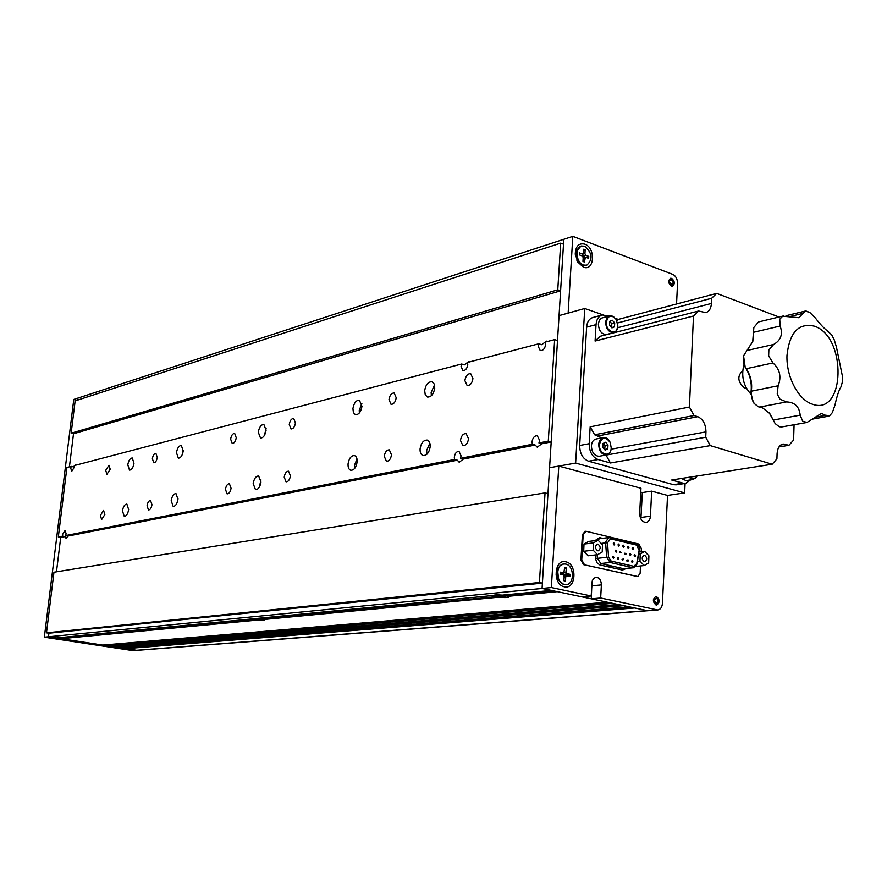 <?xml version="1.0" encoding="UTF-8"?>
<svg xmlns="http://www.w3.org/2000/svg" width="887" height="887" viewBox="0 0 887 887"><rect width="100%" height="100%" fill="white"/><g stroke="black" fill="none" stroke-linecap="round" stroke-linejoin="round"><path stroke-width="1.33" d="M230.631 439.132C231.307 435.406 232.649 433.499 234.667 433.41L236.241 437.723C235.565 441.46 234.223 443.367 232.217 443.445L230.631 439.132M359.346 412.954L359.246 410.282L361.863 403.663M352.926 408.563C353.924 402.986 356.086 400.192 359.401 400.17L361.963 406.313C360.965 411.89 358.803 414.695 355.487 414.728L353.425 412.666L352.926 408.563M431.381 395.702L431.137 392.497L434.497 384.947M424.673 390.635C425.738 384.659 428.155 381.687 431.902 381.743L434.142 383.905L434.741 388.118C433.665 394.105 431.259 397.077 427.523 397.043L425.261 394.859L424.673 390.635M354.612 468.502L354.445 465.442L356.973 458.934M348.059 463.868C349.023 458.368 351.141 455.608 354.412 455.563C356.397 456.284 357.306 458.413 357.128 461.972C356.175 467.471 354.057 470.243 350.797 470.287C348.791 469.567 347.881 467.427 348.059 463.868M426.946 454.199L426.614 450.563L429.851 443.145M420.083 448.855C421.092 442.979 423.454 440.052 427.157 440.063C429.319 440.861 430.328 443.09 430.184 446.76C429.164 452.647 426.813 455.585 423.121 455.563C420.937 454.776 419.928 452.536 420.083 448.855M464.866 380.59C465.708 375.888 467.649 373.571 470.675 373.638L472.937 378.572C472.095 383.284 470.165 385.601 467.139 385.535L464.866 380.59M460.453 440.451C461.251 435.827 463.136 433.543 466.13 433.588L468.547 438.766C467.748 443.389 465.863 445.684 462.881 445.64L460.453 440.451M535.227 445.063L463.324 459.067L459.211 462.282L457.37 460.22L68.099 536.036L66.015 538.276L65.006 536.635L60.715 537.467L58.32 537.012L62.6 536.169L62.6 534.451L65.117 530.404L66.115 533.763L65.682 535.571L454.532 459.488L454.31 457.149C454.964 453.301 456.539 451.394 459.011 451.428L461.063 455.818L460.475 458.324L532.333 444.265L535.227 445.063L537.223 447.192L541.846 443.766L551.193 441.948L547.966 493.649L545.05 492.906L539.429 582.493L542.4 583.125L48.918 633.196L46.479 632.819L539.429 582.493M76.304 465.043L75.717 464.588L73.566 466.906L71.182 466.385L66.902 467.504L58.32 537.012M469.511 361.94L468.724 361.486L464.433 364.856L461.639 364.003L74.275 465.575L74.275 467.249L71.703 471.363L70.76 468.17L71.182 466.385M547.29 341.539L546.503 341.118L541.669 344.688L538.83 343.768L467.538 362.45L467.771 364.712C467.061 368.67 465.442 370.611 462.925 370.555L461.063 366.464L461.639 364.003M560.595 290.825L73.51 433.754L71.148 433.211L557.768 289.827L560.595 290.825L557.502 340.553L554.652 339.61L545.394 342.038L545.682 344.411C544.917 348.658 543.11 350.72 540.25 350.598L538.221 346.362L538.83 343.768M532.333 444.265L532.045 441.804C532.743 437.679 534.495 435.661 537.3 435.75L539.573 440.318L538.952 442.968L548.288 441.138L551.193 441.948M259.314 487.14L260.978 479.922M253.172 483.626C254.059 478.636 255.877 476.075 258.649 475.975L260.966 482.007C260.079 487.007 258.261 489.569 255.5 489.679L253.172 483.626M177.067 502.818L178.01 498.483M171.191 500.712C172.011 496.121 173.608 493.749 175.981 493.604L177.954 499.303C177.134 503.894 175.537 506.266 173.176 506.41L171.191 500.712M152.376 458.69C152.996 455.253 154.183 453.49 155.912 453.379L157.265 457.459C156.644 460.896 155.458 462.67 153.728 462.781L152.376 458.69M105.708 470.343L108.979 465.276L110.199 469.223L106.939 474.301L105.708 470.343M289.262 424.474C289.971 420.516 291.457 418.509 293.697 418.453L295.449 422.933C294.739 426.891 293.253 428.909 291.014 428.964L289.262 424.474M388.983 399.56C389.77 395.181 391.5 392.996 394.172 393.008L396.212 397.753C395.425 402.133 393.706 404.317 391.034 404.306L388.983 399.56M284.217 477.162C284.893 473.259 286.346 471.274 288.563 471.208L290.415 475.875C289.727 479.778 288.275 481.774 286.069 481.841L284.217 477.162M384.248 456.328C385.002 452.015 386.688 449.864 389.326 449.853L391.5 454.809C390.757 459.122 389.06 461.284 386.433 461.295L384.248 456.328M225.442 489.402C226.096 485.732 227.416 483.847 229.4 483.748L231.063 488.238C230.409 491.919 229.09 493.804 227.105 493.893L225.442 489.402M147.065 505.734C147.674 502.352 148.839 500.601 150.546 500.479L151.965 504.714C151.355 508.107 150.191 509.859 148.484 509.97L147.065 505.734M100.364 515.469L103.568 510.446L104.854 514.527L101.639 519.549L100.364 515.469M122.461 510.857C123.249 506.51 124.712 504.248 126.863 504.082L128.648 509.57C127.861 513.928 126.386 516.19 124.247 516.356L122.461 510.857M264.37 435.495L266.111 428.543M258.294 432.213C259.215 427.146 261.077 424.563 263.882 424.474L266.078 430.273C265.158 435.351 263.295 437.934 260.501 438.023L258.294 432.213M182.312 454.532L183.265 450.496M176.469 452.669C177.311 448.013 178.941 445.629 181.336 445.485L183.221 450.973C182.378 455.63 180.748 458.025 178.354 458.158L176.469 452.669M127.795 464.832C128.604 460.42 130.101 458.147 132.274 457.991L133.981 463.28C133.172 467.693 131.675 469.977 129.502 470.132L127.795 464.832M46.479 632.819L53.963 572.226L545.05 492.906M60.715 537.467L56.48 571.816L60.715 537.467M463.324 459.067L460.475 458.324M541.846 443.766L538.952 442.968M73.51 433.754L69.43 466.839L73.51 433.754M557.768 289.827L560.695 243.127L75.14 400.902L71.148 433.211M560.695 243.127L563.5 244.18L563.81 239.302L73.776 399.438L44.35 637.188L133.139 650.637L648.375 610.688M548.288 441.138L554.652 339.61M62.6 536.169L65.006 536.635M68.099 536.036L65.682 535.571M454.532 459.488L457.37 460.22M81.404 635.502L86.738 635.857L81.327 635.48M542.4 583.125L542.068 588.458L551.415 590.42L502.397 595.133C497.441 594.745 494.381 594.867 493.194 595.499L79.564 635.624M84.21 636.467L61.026 638.707L102.681 645.071L607.207 602.173L557.269 591.662L508.661 596.264L508.14 595.554M82.014 636.167L61.026 638.707M58.376 637.753L61.092 638.163M123.559 647.732L125.887 648.619L634.693 607.972L647.277 610.622L591.296 598.825L600.665 598.004L657.788 609.968C660.516 609.48 662.068 607.285 662.445 603.382L667.534 495.434L651.668 491.143L650.437 516.179C650.104 519.804 648.652 521.9 646.102 522.443C642.133 522.099 639.982 519.083 639.682 513.407L640.957 488.26L558.788 466.085L549.585 467.715L542.068 588.458L48.475 636.777L48.918 633.196L48.475 636.777L56.18 637.964L79.508 635.724M554.685 591.119L508.24 595.543L505.424 594.833M496.132 596.696L263.55 618.871L260.845 618.317M498.76 597.117L498.694 597.206C505.512 597.827 509.049 597.638 509.315 596.629L508.661 596.264M498.694 597.206L263.816 619.481L263.483 618.871M256.942 620.068L256.908 620.135C262.042 620.612 264.692 620.545 264.836 619.913L263.816 619.481M89.033 635.502L90.485 636.456L84.176 636.511M254.536 619.725L89.077 635.502L86.538 635.048M256.908 620.135L89.254 636.023M104.932 644.882L112.017 646.501L618.283 604.513L612.762 603.348L107.36 645.791M610.145 602.794L107.416 645.259M114.279 646.313L121.286 647.92L629.26 606.83L623.783 605.677L116.663 647.211M621.166 605.122L116.718 646.69M632.076 607.418L125.954 648.098M125.887 648.619L136.587 650.26L132.241 650.592M656.735 609.89L136.587 650.26L48.475 636.777L44.35 637.188M611.93 566.05L607.074 566.571M77.657 400.081L77.901 398.086L77.657 400.081M671.714 278.396L670.505 278.307C667.955 280.724 668.233 283.341 671.348 286.157L672.534 286.235C675.096 283.829 674.819 281.212 671.714 278.396M584.744 244.136C578.956 242.85 575.796 246.009 575.275 253.615L577.625 261.92L583.369 267.142C594.534 271.777 595.92 247.795 584.744 244.136M576.339 252.64L575.43 255.534M576.938 260.623L579.266 262.497M676.559 303.986L677.535 283.33C677.424 278.961 675.839 275.968 672.778 274.371L572.825 236.363L563.81 239.302L559.054 315.617L584.744 308.488L575.63 463.092L684.664 492.895L685.086 483.47M572.825 236.363L568.135 313.1L559.054 315.617L549.585 467.715L575.63 463.092M656.469 596.552L655.859 596.507C652.51 599.091 652.577 601.918 656.07 604.967L656.657 605.012C660.028 602.439 659.961 599.623 656.469 596.552M565.839 561.826C554.087 558.522 552.468 584.866 564.354 586.795C576.084 589.866 577.581 563.866 565.839 561.826M557.391 570.208C555.428 573.678 555.794 576.905 558.477 579.887M651.668 491.143L642.332 492.562L640.891 518.962M551.359 587.549L542.068 588.458L581.817 596.829L591.186 595.986L551.359 587.549L558.788 466.085M600.665 598.004L601.386 584.91C601.175 580.153 599.368 577.603 595.964 577.26L593.514 578.568L592.217 581.018L591.186 595.986M591.296 598.825L591.873 583.602M623.151 558.599L622.685 560.484M619.148 569.332L619.303 567.735M620.091 552.701L620.146 551.559M676.171 484.834L673.488 484.679L683.145 483.193L671.681 480.011L772.178 464.245L776.923 458.889L777.09 453.723C777.5 448.123 779.518 444.886 783.121 443.999L788.964 445.285L793.599 440.052L794.076 424.729M778.986 446.948L788.964 445.285M777.722 317.324L777.212 316.337L716.663 293.386L711.651 298.276L711.429 303.443C711.052 308.532 709.156 311.592 705.753 312.634L698.623 311.015L693.49 316.016L595.088 341.051L596.031 324.631L586.617 327.126C587.116 321.87 589.201 318.666 592.893 317.513L602.007 315.051M711.651 298.276L617.618 322.946M616.875 320.706L618.272 319.409L716.663 293.386M596.031 324.631C596.519 319.342 598.603 316.127 602.295 314.974L608.571 316.027M615.523 318.444L618.272 319.409M595.088 341.051L600.211 336.273L698.623 311.015M579.677 445.496L589.19 443.7C589.334 451.838 592.305 457.127 598.115 459.555L588.58 461.24C582.781 458.834 579.81 453.59 579.677 445.496L586.617 327.126M689.41 407.022L694 415.504L594.623 434.774L590.165 426.835L689.41 407.022L693.49 316.016M705.73 437.213L710.276 445.607L610.433 462.981L606.021 455.109L705.73 437.213L705.963 431.869C705.764 424.163 703.036 419.107 697.77 416.69L694 415.504M601.807 437.901L594.623 434.774M610.433 462.981L598.115 459.555M589.19 443.7L590.165 426.835M746.277 388.007L744.271 387.852C737.618 381.765 737.097 376.055 742.696 370.699L742.696 370.699M772.178 464.245L710.276 445.607M673.488 484.679L588.58 461.24M683.145 483.193L685.673 483.371L690.585 479.889M814.432 326.183C798.688 322.613 789.541 332.37 786.98 355.454C786.181 376.576 798.178 399.56 812.159 404.095C845.3 416.823 847.207 336.783 814.432 326.183M809.864 312.501L805.285 311.06L798.854 317.723L782.689 316.204L779.74 319.253L780.139 326.028C783.066 334.188 780.893 340.331 773.619 344.466L768.863 349.999L768.652 355.92L772.987 362.938C779.917 369.325 781.635 376.942 778.132 385.778L777.223 393.994L779.928 399.161L786.547 401.911C794.807 402.277 799.353 406.689 800.174 415.149L802.668 421.203L807.004 422.445L821.406 413.397L826.884 415.903L829.533 415.837L832.328 412.643L834.922 405.259C836.907 396.19 838.914 390.103 840.92 386.987L842.328 382.197L842.473 376.498L836.452 347.116L834.268 339.876L831.707 334.842L827.083 330.596C823.912 328.245 819.998 324.032 815.353 317.978L809.864 312.501L806.006 311.004M783.476 315.938L758.54 321.948L753.861 327.469L752.83 341.362L743.727 355.554C742.774 360.233 743.616 364.612 746.255 368.704C750.712 375.489 752.409 382.984 751.333 391.189L751.588 397.642L754.161 403.452L758.374 406.778L762.144 407.532L769.75 413.497L775.171 423.565L779.252 426.758L781.735 426.924M802.668 421.203L806.582 422.489M777.223 393.994L779.928 399.161M775.171 423.565L769.195 412.777M754.161 403.452L753.063 401.933L750.934 392.753C752.165 383.472 750.247 374.979 745.191 367.296L743.605 356.097M750.801 393.994C743.395 385.734 741.088 376.021 743.894 364.856M752.719 341.783L753.75 327.968M782.689 316.204L779.74 319.253M768.863 349.999L768.652 355.92M829.533 415.837L832.328 412.643M842.328 382.197L842.473 376.498M834.268 339.876L831.707 334.842M667.534 495.434L684.664 492.895M640.758 492.141L642.332 492.562M602.994 314.841L584.744 308.488M598.004 544.186L597.417 544.152C594.789 546.181 594.867 548.388 597.638 550.76L598.226 550.794C600.854 548.776 600.787 546.569 598.004 544.186M593.137 550.162L583.701 551.293L588.092 555.805L597.539 554.708L602.206 552.013L602.495 544.795L598.115 540.25L593.425 542.911L593.137 550.162L597.539 554.708M593.425 542.911L584.001 544.086L583.701 551.293M598.115 540.25L588.68 541.436L584.001 544.086M644.605 555.262L644.073 555.218C641.545 557.202 641.611 559.364 644.295 561.693L644.816 561.726C647.355 559.752 647.277 557.601 644.605 555.262M644.206 565.562L648.652 562.901L648.896 555.827L644.694 551.404L640.226 554.031L639.982 561.127L644.206 565.562L636.012 566.427M639.982 561.127L637.531 561.393M640.226 554.031L638.84 554.198M644.694 551.404L639.228 552.024M496.276 596.729C502.807 597.694 506.965 597.705 508.761 596.774L506.266 595.776C499.714 594.8 495.534 594.778 493.749 595.72L496.276 596.729M500.723 596.009L497.152 595.543L500.068 596.186L498.472 596.663L505.346 596.951L502.596 596.264L505.013 596.031L500.723 596.009M254.669 619.747C259.935 620.479 263.162 620.556 264.348 619.98L261.598 619.093C256.31 618.35 253.072 618.272 251.886 618.86L254.669 619.747M259.946 619.126L254.425 618.86L261.21 620.035L259.071 619.47L259.946 619.126M82.125 636.19L90.053 636.478L87.214 635.702L79.265 635.414L82.125 636.19M564.332 575.375L564.298 574.432M563.589 564.021L559.852 565.74L557.546 569.676L558.688 580.264L563.932 584.588L565.917 584.644M564.487 584.533L566.15 584.633C574.765 584.378 574.332 565.485 565.706 564.077L563.921 563.966C555.351 564.276 555.85 583.225 564.487 584.533M563.278 574.964L564.176 576.517L563.921 580.763L565.485 581.107L565.74 576.849L566.738 575.73L569.897 576.417L570.031 574.299L566.915 573.612L566.017 572.071L566.272 567.835L564.709 567.48L563.799 572.814L560.274 572.148L560.14 574.277L563.278 574.964M563.877 575.408L566.693 575.718M567.07 575.796L567.115 575.064L570.031 574.299M567.115 575.064L564.454 574.477L563.212 573.035M564.664 568.257L566.272 567.835M562.003 573.335L560.185 573.545M557.324 570.474L557.402 577.847L558.411 579.754M585.387 257.175L588.635 258.328L588.746 256.376L585.786 255.268L584.932 253.693L585.165 249.79L583.679 249.225L583.446 253.139L582.449 254.015L579.466 252.906L579.344 254.868L582.327 255.977L583.18 257.552L582.947 261.465L584.433 262.02L585.387 257.175L583.18 257.308L583.036 256.365M582.149 254.214L581.528 253.671M580.885 246.154L576.594 251.331C575.84 255.822 576.971 259.78 579.965 263.206L582.947 265.224L586.573 265.28M583.491 265.058L586.728 265.246C593.093 259.337 592.383 252.995 584.622 246.209L581.284 246.021C574.443 247.462 576.24 262.862 583.491 265.058M586.174 257.407L588.746 256.376M585.087 257.197L583.391 256.565L582.16 253.915M583.613 250.411L585.165 249.79M576.472 251.952L575.929 254.724L577.681 260.878L579.965 263.206M617.263 558.178L617.895 557.291L618.771 558.522L618.139 559.409L617.263 558.178M629.46 554.331L630.08 553.466L630.945 554.685L630.324 555.561L629.46 554.331M632.143 548.31L632.764 547.445L633.628 548.665L633.008 549.53L632.143 548.31M622.718 546.048L623.339 545.183L624.204 546.414L623.594 547.279L622.718 546.048M613.205 543.775L613.826 542.899L614.702 544.13L614.081 545.006L613.205 543.775M617.973 544.917L618.594 544.041L619.47 545.272L618.849 546.148L617.973 544.917M627.442 547.179L628.063 546.314L628.927 547.545L628.318 548.41L627.442 547.179M631.477 561.482L632.087 560.606L632.952 561.826L632.331 562.702L631.477 561.482M634.161 555.45L634.77 554.575L635.635 555.794L635.014 556.67L634.161 555.45M612.485 557.058L613.117 556.171L613.992 557.413L613.361 558.289L612.485 557.058M615.234 550.971L615.855 550.095L616.742 551.326L616.11 552.213L615.234 550.971M641.212 551.803L641.368 548.532L638.851 544.064L586.285 531.324L582.393 534.65L585.121 531.368M640.503 565.95L640.137 573.279L637.82 576.539L583.579 564.631L637.21 576.506M637.42 576.539L636.4 576.583M583.579 564.631L580.93 560.041L581.739 559.952L584.389 564.542M580.93 560.041L582.393 534.65M581.739 559.952L583.191 534.539M626.122 568.556L622.452 570.075L623.461 568.689L633.628 567.769L632.786 567.702L633.806 566.305L636.7 563.722L639.128 550.317L636.644 545.128L610.566 538.83L607.528 542.766L608.549 557.18L611.165 561.083L633.806 566.305M620.002 552.102L621.499 552.457L620.002 552.102M626.754 560.384L628.251 560.728L626.754 560.384M622.02 559.276L623.517 559.63L622.02 559.276M624.736 553.222L626.233 553.577L624.736 553.222M622.452 570.075L599.845 564.93L600.854 563.522L623.461 568.689L632.786 567.702L610.145 562.491L611.165 561.083M653.331 599.845L656.391 598.204C658.509 600.067 658.542 601.774 656.513 603.337L654.318 600.987L656.136 603.57C658.753 602.24 658.841 600.366 656.402 597.949L654.573 599.745M655.925 604.934C659.462 602.317 659.396 599.601 655.726 596.774L655.515 596.763M654.384 599.701L653.464 599.59M668.709 281.401L671.636 279.915C673.521 281.634 673.688 283.219 672.135 284.672L669.674 282.177L671.404 284.86C673.898 284.04 673.976 282.31 671.647 279.682L668.842 280.835M672.468 280.27L673.333 283.507M671.858 286.279C674.575 284.095 674.353 281.589 671.193 278.773L670.794 278.773M689.642 477.184C692.614 479.8 695.086 479.412 697.06 476.02M697.138 476.009L693.357 479.468L688.778 477.328M681.371 478.481L686.05 480.599M599.479 444.509C598.636 454.698 610.855 458.269 611.232 448.013L610.267 442.58C605.377 436.082 601.774 436.726 599.479 444.509M611.254 447.58L611.232 448.201C610.81 452.037 609.236 454.288 606.486 454.953C601.685 454.665 599.091 451.173 598.703 444.476C599.091 440.595 600.654 438.3 603.404 437.601C606.22 437.335 608.482 438.943 610.201 442.413L610.367 442.801M603.26 437.624L596.097 438.998C593.348 439.697 591.773 441.97 591.396 445.839C591.784 452.514 594.368 455.985 599.168 456.273L599.302 456.24M604.612 449.543L605.089 445.485L603.227 443.378M602.983 443.5L602.75 447.458L605.156 450.152L607.772 448.889L607.994 444.941L605.599 442.247L602.983 443.5M605.089 445.485L607.994 444.941M604.867 449.421L607.772 448.889M606.353 322.059C605.522 331.938 617.54 336.129 617.884 326.15L616.299 319.608C611.487 314.297 608.172 315.118 606.353 322.059M617.895 325.884L616.598 330.518L613.76 332.614C608.815 332.503 606.087 328.977 605.588 322.036L606.83 317.856L609.668 315.728L613.161 316.315L616.31 319.63M609.48 315.783L601.087 318.267L599.313 320.285L598.359 323.943C598.858 330.862 601.574 334.377 606.52 334.477L606.697 334.421M609.569 325.119L611.919 327.891L614.48 326.826L614.702 323.001L612.352 320.24L609.779 321.294L609.569 325.119M611.62 327.536L611.83 323.755L609.779 321.338M611.83 323.755L614.702 323.001M611.642 327.569L614.48 326.826M650.437 516.179L641.079 517.454M592.017 585.808L601.386 584.91M785.538 444.21L780.76 445.008M711.429 303.443L617.696 327.746M697.77 416.69L598.337 435.861M705.963 431.869L611.11 449.188M814.299 417.345L826.174 415.216M772.599 419.374L773.287 420.05L800.174 415.149M750.934 392.753L751.333 391.189L778.132 385.778M789.696 316.592L803.3 313.322M753.152 333.046L753.506 332.303L780.139 326.028M745.191 367.296L746.255 368.704L772.987 362.938M746.943 350.498L773.619 344.466M759.693 407.044L786.547 401.911M564.154 576.938L565.74 576.849M564.454 574.477L566.915 573.612M564.376 572.17L566.017 572.071M560.939 573.712L563.4 572.847M583.136 258.416L584.666 258.095M583.391 256.565L585.786 255.268M582.138 254.281L584.932 253.693M607.528 542.766L605.633 542.877L605.621 541.957L608.726 537.577L635.99 543.964L610.145 537.755M610.566 538.83L609.923 537.655L608.726 537.577L599.468 538.753L597.162 540.371M628.085 561.05L628.218 560.329M599.945 538.686L599.557 537.633L602.561 538.365M594.955 540.649L599.557 537.633M597.117 554.763L597.372 558.355L595.487 558.477L595.244 554.974M601.175 543.432L605.633 542.877L606.653 557.302L597.372 558.355L600.854 563.522L610.145 562.491L606.653 557.302L608.549 557.18M639.128 550.317L637.043 564.065L633.628 567.769M636.644 545.128L635.99 543.964C638.84 545.394 640.004 547.634 639.472 550.672M599.845 564.93L596.884 562.713L595.487 558.477M575.341 254.857L575.275 253.615M657.788 609.968L648.33 610.699M676.016 484.856L685.673 483.371M786.004 315.717L805.13 311.104M781.58 426.957L807.004 422.445M812.503 419.096L828.447 416.247M565.596 584.688L566.15 584.633M566.738 575.73L564.32 575.375M563.799 572.814L561.515 573.678M626.167 553.909L624.947 554.053M628.196 561.027L626.943 561.172M584.733 531.38L585.542 531.28M637.01 576.628L637.82 576.539M627.941 559.764L627.708 561.083M670.162 280.081L670.916 279.871M671.437 284.871L672.135 284.672M685.939 480.61L693.357 479.468M599.168 456.273L606.486 454.953M606.52 334.477L613.76 332.614"/></g></svg>
